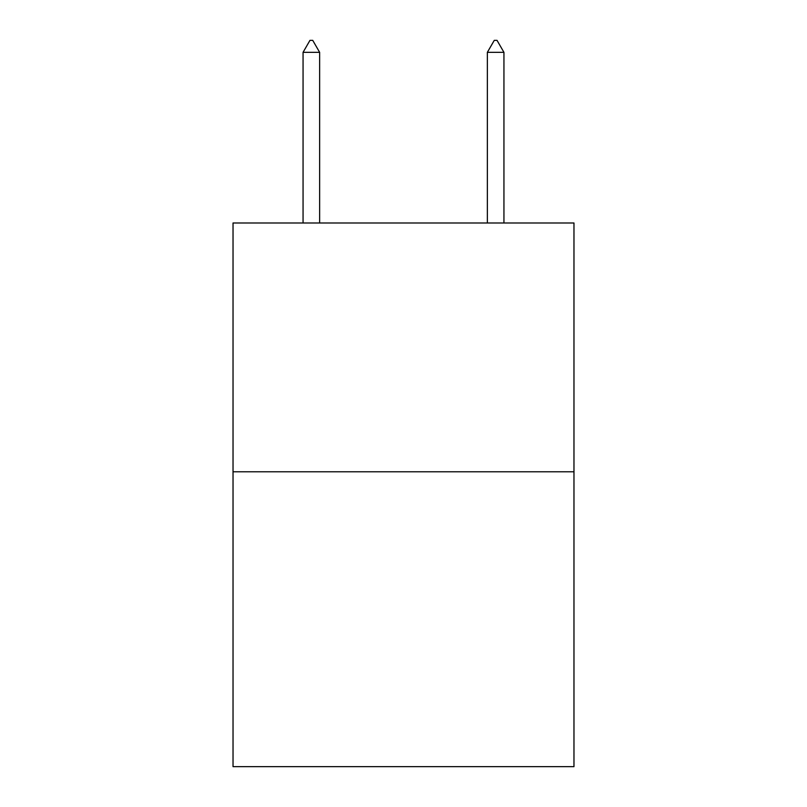 <?xml version="1.0" encoding="UTF-8"?>
<svg xmlns="http://www.w3.org/2000/svg" width="807" height="807" viewBox="0 0 807 807"><rect width="100%" height="100%" fill="white"/><g stroke="black" fill="none" stroke-linecap="round" stroke-linejoin="round"><path stroke-width="1.21" d="M573.969 471.782L573.969 222.984L233.031 222.984L233.031 766.65L573.969 766.65L573.969 471.782L233.031 471.782M319.643 52.334L312.733 40.35L309.969 40.35L303.059 52.334L319.643 52.334L319.643 222.984M303.059 52.334L303.059 222.984M494.267 40.35L497.031 40.35L503.941 52.334L487.357 52.334L494.267 40.35M503.941 222.984L503.941 52.334M487.357 222.984L487.357 52.334"/></g></svg>
